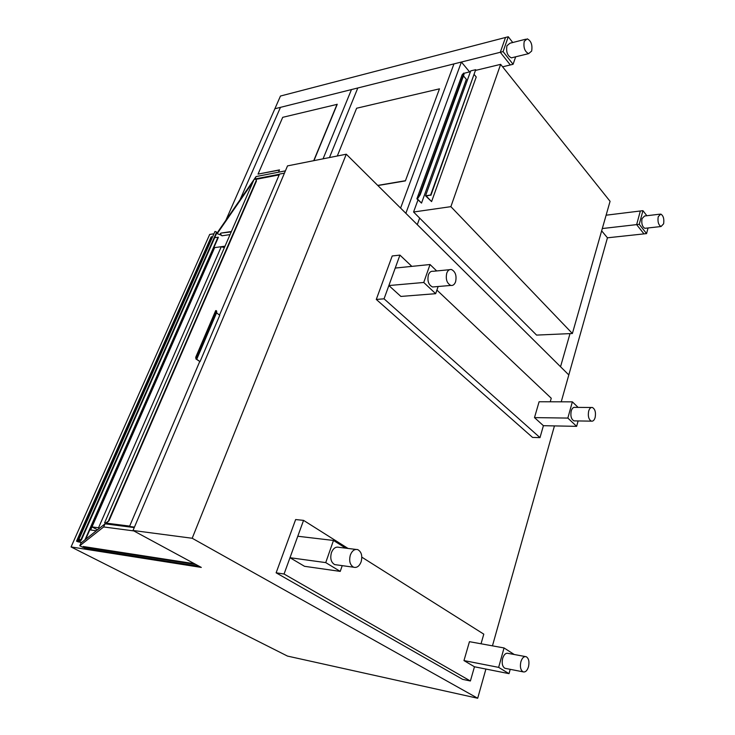 <?xml version="1.0" encoding="UTF-8"?>
<svg xmlns="http://www.w3.org/2000/svg" width="735" height="735" viewBox="0 0 735 735"><rect width="100%" height="100%" fill="white"/><g stroke="black" fill="none" stroke-linecap="round" stroke-linejoin="round"><path stroke-width="1.1" d="M96.322 530.762L90.644 529.99L214.657 247.612L225.011 246.188M485.908 669.052L477.686 698.25L192.193 538.259L346.277 154.212L287.514 165.889L133.017 530.486L201.307 567.42L71.075 546.941L209.686 234.428L213.628 233.84M216.577 233.399L221.327 235.255M346.277 154.212L568.807 374.933L561.228 401.815M554.438 425.914L492.45 645.845M71.075 546.941L287.477 656.079L477.686 698.25M192.193 538.259L133.017 530.486M224.368 247.649L221.272 246.703L98.536 527.776L91.994 526.903L97.516 529.816M221.272 246.703L214.657 247.612L91.994 526.903M99.611 528.134L98.536 527.776M133.834 530.918L103.663 526.949L105.022 523.825L134.257 527.574M103.663 526.949L79.775 545.747L83.037 547.4M80.96 543.036L105.022 523.825M254.145 179.349L256.056 176.575L285.41 170.86M256.056 176.575L254.852 179.211M279.438 174.25L255.017 178.963M218.414 231.075L254.034 179.505M252.996 181.885L217.45 233.261M216.559 312.853L219.756 315.269L200.03 361.629L195.942 358.992L195.749 357.201L196.723 357.559L216.632 310.969L215.686 310.62L195.776 357.164L215.686 310.62M196.245 357.201L216.173 310.602M200.03 361.629L196.291 358.983L196.162 357.844L196.87 358.937L216.724 312.467L216.632 310.969M196.87 358.937L196.723 357.559M130.683 527.114L129.516 526.48L199.681 361.638M219.499 315.076L279.511 174.085L284.454 173.129M134.45 527.114L129.516 526.48M279.171 174.884L256.12 179.312M129.672 526.113L105.371 523.017L106.263 523.127L109.028 520.738L256.423 181.086L256.175 179.377M107.466 524.138L105.371 523.017L107.466 524.138M109.028 520.738L105.84 522.907L104.636 522.75L254.099 179.358L255.955 179.184L256.423 181.086M108.615 520.518L256.102 180.801M104.636 522.75L107.135 524.092M602.314 228.539L636.639 224.616L643.97 233.886L646.561 233.601L648.068 227.96M606.109 215.199L640.341 210.991L636.639 224.616L643.97 233.886L607.45 237.809L568.807 374.933L560.539 366.737L570.011 333.616L560.539 366.737L417.287 224.653L419.648 218.093L417.287 224.653L405.858 213.315L461.396 62.034L469.564 71.855M225.902 220.197L280.467 96.037L505.505 37.476L500.296 52.286L510.32 64.956L513.085 64.294L515.667 56.806M461.396 62.034L453.954 63.899L400.593 208.088L453.954 63.899L357.807 87.98L329.445 157.556L357.807 87.98L351.468 89.569L323.06 158.824L351.468 89.569L280.458 107.356L240.051 199.727L280.458 107.356L274.881 108.752L500.296 52.286L510.32 64.956L502.602 66.811M601.653 230.836L607.45 237.809M377.854 185.542L405.389 180.893L439.475 88.834L356.622 108.238L337.301 155.995M377.716 185.404L405.251 180.746M405.389 180.893L439.475 88.834M313.937 160.643L337.227 104.333L282.718 117.324L258.04 174.112L279.493 169.895L278.501 172.201M313.726 160.68L337.089 104.195M258.04 174.112L279.419 170.061M81.75 542.366L79.104 541.851L81.392 539.986L217.073 232.269L214.978 231.433L79.499 537.239L78.792 539.269L80.409 539.655L77.873 541.732L76.954 541.373L211.404 238.076L211.441 236.698M81.392 539.986L80.933 539.793L216.678 232.076M80.933 539.793L78.388 541.879L81.613 542.485M85.683 539.233L218.359 237.35L214.721 237.598M84.984 539.793L218.065 237.111M78.489 538.654L78.029 538.461L76.504 541.18L210.973 237.295L211.404 236.688L211.404 238.076M78.029 538.461L211.009 237.883M76.504 541.18L78.323 541.915L80.868 539.848L78.792 539.269M411.839 266.373L399.932 255.109L392.205 255.964L376.283 299.439L532.553 437.426L539.995 437.628L543.413 425.694L576.635 426.346L578.114 420.935M376.283 299.439L384.047 298.823L539.995 437.628M399.932 255.109L384.047 298.823M550.249 401.779L551.259 398.251L436.912 290.086M348.032 548.448L303.555 520.371L295.645 519.553L276.13 572.813L462.673 679.37L470.391 680.987L474.461 666.774L509.015 673.655L510.2 669.328M276.13 572.813L284.059 574.017L470.391 680.987M303.555 520.371L284.059 574.017M481.03 643.777L483.786 634.149L361.822 557.158M578.105 407.392L572.354 401.843L539.095 401.751L534.492 417.609L567.852 418.077L576.635 426.346M572.354 401.843L567.852 418.077M534.492 417.609L543.413 425.694M436.691 270.949L430.03 264.526L395.228 268.064L388.87 285.548L400.878 296.435L435.671 293.688L438.143 286.503M388.87 285.548L423.755 282.47L435.671 293.688M430.03 264.526L423.755 282.47M514.252 654.508L504.035 647.948L469.454 641.683L463.969 660.581L498.642 667.371L509.015 673.655M504.035 647.948L498.642 667.371M463.969 660.581L474.461 666.774M345.707 548.163L333.479 540.455L297.785 536.247L289.985 557.709L304.529 566.308L340.241 571.398L342.225 565.647M289.985 557.709L325.734 562.606L340.241 571.398M333.479 540.455L325.734 562.606M595.148 417.462C596.011 412.409 595.093 409.083 592.41 407.484C590.747 407.199 589.498 408.421 588.652 411.15C587.789 416.212 588.698 419.547 591.381 421.155C593.053 421.44 594.312 420.218 595.148 417.462M591.381 407.484L575 407.374C573.328 407.089 572.069 408.292 571.214 410.984C570.332 415.992 571.251 419.29 573.952 420.87L574.981 420.889M455.599 281.762C456.812 275.671 455.434 271.592 451.455 269.524C449.379 269.194 447.808 270.406 446.751 273.163C445.52 279.263 446.889 283.352 450.849 285.437C452.962 285.777 454.542 284.546 455.599 281.762M449.489 269.708L433.135 271.288C431.041 270.967 429.46 272.161 428.395 274.89C427.154 280.908 428.533 284.932 432.511 286.981L434.468 286.815M528.52 666.673C529.512 661.684 528.759 658.358 526.242 656.722C523.936 656.162 522.135 657.88 520.849 661.867C519.838 666.865 520.591 670.191 523.1 671.854C525.433 672.406 527.243 670.688 528.52 666.673M525.314 656.548L508.087 653.369C505.772 652.818 503.953 654.499 502.648 658.431C501.637 663.365 502.391 666.645 504.917 668.29L505.827 668.473M361.133 561.788C362.585 555.89 361.482 551.847 357.816 549.651C354.628 548.834 352.138 550.625 350.347 555.035C348.868 560.934 349.961 564.995 353.608 567.209C356.842 568.045 359.351 566.235 361.133 561.788M355.869 549.413L338.927 547.327C335.739 546.518 333.24 548.282 331.439 552.61C329.96 558.416 331.044 562.422 334.71 564.609L336.602 564.866M646.855 215.722L642.941 210.669L640.341 210.991L636.639 224.616L639.248 224.322L646.561 233.601M642.941 210.669L639.248 224.322M512.745 42.52L508.28 36.75L505.505 37.476L500.296 52.286L503.071 51.597L513.085 64.294M508.28 36.75L503.071 51.597M531.653 51.073C532.609 44.909 531.129 40.829 527.206 38.826L524.23 41.362C523.265 47.536 524.735 51.634 528.649 53.637L531.653 51.073M525.69 39.212L509.934 43.236L506.939 45.754C505.965 51.863 507.444 55.897 511.385 57.854L512.901 57.486M663.613 223.826C664.302 218.846 663.347 215.594 660.756 214.069L658.211 216.742C657.513 221.731 658.459 224.993 661.05 226.518L663.613 223.826M659.901 214.17L644.595 215.998L642.013 218.653C641.315 223.587 642.271 226.812 644.88 228.319L645.743 228.227M463.473 75.898L466.358 79.334L421.522 203.09L417.434 198.937L420.172 194.839L419.731 194.61L416.883 198.827L462.122 74.823L463.702 73.096L464.033 74.336L463.813 73.16M420.172 194.839L464.033 74.336M419.731 194.61L463.62 74.116M416.883 198.827L421.522 203.09M417.976 199.929L413.575 212.011L536.578 335.096L572.39 333.506L610.068 201.307L500.636 64.349L450.877 206.654L572.39 333.506M413.575 212.011L450.877 206.654M470.437 71.644L464.088 73.307M475.848 70.34L500.636 64.349M431.592 201.583L426.208 196.052L430.627 195.023L425.537 195.813L431.592 201.583L476.234 76.991L474.296 74.658M430.912 195.317L475.71 69.678L470.712 70.891L425.537 195.813M430.627 195.023L475.71 69.678M195.905 564.498L83.119 546.978L83.321 546.518L82.669 546.987M199.222 566.29L84.948 548.402L83.119 546.978M194.472 563.727L83.321 546.518M231.387 231.525L220.978 233.087L220.316 233.702M231.231 231.892L220.978 233.087M230.055 234.603L221.979 235.788L220.252 233.849L220.822 233.454M79.775 545.747L80.988 542.981M218.47 230.937L217.514 233.114M79.518 542.035L79.876 541.217M79.013 539.095L214.978 231.433M79.279 539.444L78.82 539.26M76.697 541.015L77.157 541.199M77.873 541.732L78.93 539.334M216.604 232.159L80.878 539.821L216.577 232.214M573.952 420.87L591.381 421.155M432.511 286.981L450.849 285.437M504.917 668.29L523.1 671.854M334.71 564.609L353.608 567.209M511.385 57.854L528.649 53.637M644.88 228.319L661.05 226.518"/></g></svg>
